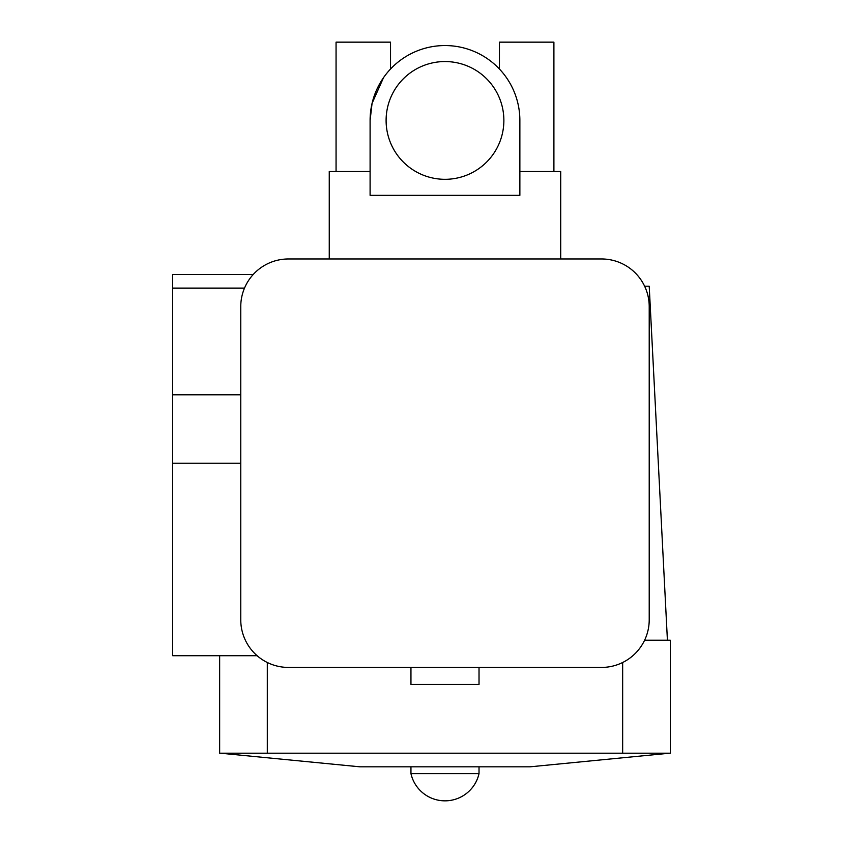 <?xml version="1.0" encoding="UTF-8"?>
<svg xmlns="http://www.w3.org/2000/svg" width="843" height="843" viewBox="0 0 843 843"><rect width="100%" height="100%" fill="white"/><g stroke="black" fill="none" stroke-linecap="round" stroke-linejoin="round"><path stroke-width="1.26" d="M503.872 120.433A58.884 58.884 0 0 0 444.988 61.55A58.884 58.884 0 0 0 386.105 120.433A58.884 58.884 0 0 0 444.988 179.317A58.884 58.884 0 0 0 503.872 120.433M370.098 171.498L336.062 171.498L336.062 42.15L390.53 42.15L390.53 69.042M499.446 69.042L499.446 42.15L553.904 42.15L553.904 171.498M560.711 258.97L560.711 171.498L519.868 171.498M336.062 171.498L329.255 171.498L329.255 258.97M370.098 120.433L370.098 195.323L519.868 195.323L519.868 120.433A74.879 74.879 0 0 0 444.988 45.554A74.879 74.879 0 0 0 370.098 120.433L372.058 103.415M372.09 103.289L383.533 77.651M479.024 667.424L479.024 684.442L410.952 684.442L410.952 667.424M220.339 753.199L359.887 766.814L530.078 766.814L669.637 753.199M410.952 766.814L410.952 773.621L479.024 773.621L479.024 766.814M644.61 286.199L649.215 286.199L667.414 640.195M644.61 640.195L670.311 640.195L670.311 753.199L219.654 753.199L219.654 655.706M240.761 306.62L240.761 619.774A47.651 47.651 0 0 0 288.411 667.424L601.554 667.424A47.651 47.651 0 0 0 649.215 619.774L649.215 306.62A47.651 47.651 0 0 0 601.554 258.97L288.411 258.97A47.651 47.651 0 0 0 240.761 306.62M257.126 655.706L172.689 655.706L172.689 288.106L244.502 288.106M172.689 288.106L172.689 274.491L253.227 274.491M267.305 662.493L267.305 753.199M622.661 753.199L622.661 662.493M172.689 394.798L240.761 394.798M172.689 463.197L240.761 463.197M410.952 773.621A34.89 34.89 0 0 0 479.024 773.621"/></g></svg>
